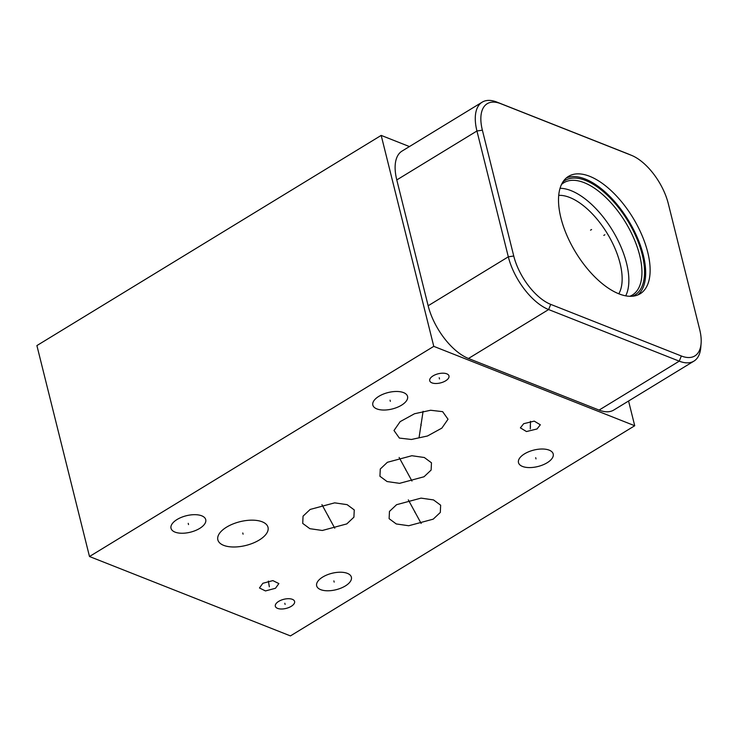 <?xml version="1.0" encoding="UTF-8"?>
<svg xmlns="http://www.w3.org/2000/svg" width="738" height="738" viewBox="0 0 738 738"><rect width="100%" height="100%" fill="white"/><g stroke="black" fill="none" stroke-linecap="round" stroke-linejoin="round"><path stroke-width="1.11" d="M409.433 146.567L381.186 135.405L36.9 345.578L89.492 556.517L290.44 635.907L634.726 425.743L628.564 401.02M381.186 135.405L433.778 346.353L634.726 425.743M701.1 343.428L700.777 347.469A47.758 23.229 -121.4 0 1 693.951 361.103L613.795 410.033A47.758 23.229 -121.4 0 1 599.09 410.088L468.473 358.483A47.758 23.229 -121.4 0 1 428.151 305.763L396.786 179.934A47.758 23.229 -121.4 0 1 402.044 151.078L482.2 102.148A47.758 23.229 -121.4 0 1 496.905 102.093L627.521 153.689A47.758 23.229 -121.4 0 1 628.056 153.91L631.802 155.469A43.81 21.31 -121.4 0 1 668.296 203.642L699.67 329.462A43.81 21.31 -121.4 0 1 701.1 343.428A43.81 21.31 -121.4 0 1 681.349 355.984L550.732 304.379A43.81 21.31 -121.4 0 1 513.749 256.012L482.375 130.183A43.81 21.31 -121.4 0 1 500.687 103.661L631.304 155.266A43.81 21.31 -121.4 0 1 631.802 155.469M647.724 252.23A68.772 33.441 -121.4 0 1 640.15 293.779A68.772 33.441 -121.4 0 1 596.415 278.475A68.772 33.441 -121.4 0 1 560.917 217.931A68.772 33.441 -121.4 0 1 568.491 176.382A68.772 33.441 -121.4 0 1 612.236 191.686A68.772 33.441 -121.4 0 1 647.724 252.23M566.369 177.923A68.772 33.441 58.6 0 1 643.268 254.951A68.772 33.441 -121.4 0 1 637.817 294.96M562.882 181.972A67.112 32.638 58.6 0 1 605.907 193.891A67.112 32.638 58.6 0 1 642.217 254.545A67.112 32.638 -121.4 0 1 632.614 296.215M561.498 184.491A65.774 31.992 58.6 0 1 563.86 182.72A65.774 31.992 58.6 0 1 605.695 197.35A65.774 31.992 58.6 0 1 639.652 255.265A65.774 31.992 -121.4 0 1 632.401 294.997A65.774 31.992 -121.4 0 1 629.754 296.298M625.713 295.837A65.774 31.992 -121.4 0 0 626.562 263.254A65.774 31.992 58.6 0 0 560.059 188.291M558.721 195.358A59.667 29.013 58.6 0 1 620.068 263.337A59.667 29.013 -121.4 0 1 618.813 293.789M89.492 556.517L433.778 346.353M401.49 405.217A17.896 8.469 -14 0 1 383.788 410.042A17.896 8.469 -14 0 1 372.838 405.088A17.896 8.469 -14 0 1 378.908 396.297A17.896 8.469 -14 0 1 396.61 391.472A17.896 8.469 -14 0 1 407.56 396.426A17.896 8.469 -14 0 1 401.49 405.217M547.144 462.763A17.896 8.469 -14 0 1 529.432 467.588A17.896 8.469 -14 0 1 518.482 462.625A17.896 8.469 -14 0 1 524.552 453.842A17.896 8.469 -14 0 1 542.255 449.008A17.896 8.469 -14 0 1 553.205 453.971A17.896 8.469 -14 0 1 547.144 462.763M345.319 585.963A17.896 8.469 -14 0 1 327.617 590.787A17.896 8.469 -14 0 1 316.667 585.834A17.896 8.469 -14 0 1 322.727 577.042A17.896 8.469 -14 0 1 340.43 572.218A17.896 8.469 -14 0 1 351.38 577.171A17.896 8.469 -14 0 1 345.319 585.963M199.666 528.426A17.896 8.469 -14 0 1 181.963 533.251A17.896 8.469 -14 0 1 171.013 528.288A17.896 8.469 -14 0 1 177.083 519.497A17.896 8.469 -14 0 1 194.786 514.672A17.896 8.469 -14 0 1 205.736 519.635A17.896 8.469 -14 0 1 199.666 528.426M523.685 423.695L534.238 421.121L540.327 424.793L537.024 428.972L526.471 431.546L520.382 427.874L523.685 423.695M262.857 583.278L272.866 580.612L278.872 583.573L275.486 588.269L265.468 590.935L259.462 587.974L262.857 583.278M259.25 540.022A25.848 12.232 -14 0 1 233.669 546.996A25.848 12.232 -14 0 1 217.848 539.829A25.848 12.232 -14 0 1 226.612 527.126A25.848 12.232 -14 0 1 252.193 520.161A25.848 12.232 -14 0 1 268.014 527.319A25.848 12.232 -14 0 1 259.25 540.022M399.369 438.077L393.991 430.503L400.162 421.629L414.525 413.741L430.614 410.254L442.643 411.656L448.031 419.23L441.859 428.114L427.486 435.992L411.407 439.479L399.369 438.077M424.018 476.766L399.544 483.344L387.072 481.545L379.932 476.268L380.282 469.017L387.385 462.292L411.859 455.724L424.332 457.514L431.472 462.791L431.13 470.051L424.018 476.766M433.197 519.165L408.732 525.742L396.26 523.952L389.12 518.676L389.461 511.416L396.574 504.7L421.038 498.122L433.52 499.921L440.651 505.198L440.309 512.449L433.197 519.165M346.805 523.906L322.331 530.474L309.859 528.685L302.718 523.408L303.06 516.148L310.172 509.432L334.646 502.855L347.118 504.654L354.258 509.93L353.908 517.181L346.805 523.906M291.233 606.332A9.935 4.705 -14 0 1 281.409 609.007A9.935 4.705 -14 0 1 275.329 606.258A9.935 4.705 -14 0 1 278.696 601.378A9.935 4.705 -14 0 1 288.521 598.702A9.935 4.705 -14 0 1 294.6 601.452A9.935 4.705 -14 0 1 291.233 606.332M445.623 380.826A9.935 4.705 -14 0 1 435.798 383.502A9.935 4.705 -14 0 1 429.719 380.753A9.935 4.705 -14 0 1 433.086 375.873A9.935 4.705 -14 0 1 442.911 373.188A9.935 4.705 -14 0 1 448.99 375.946A9.935 4.705 -14 0 1 445.623 380.826M693.951 361.103A47.758 23.229 -121.4 0 1 679.246 361.159L548.629 309.554A47.758 23.229 -121.4 0 1 508.316 256.824L476.942 130.995A47.758 23.229 -121.4 0 1 482.2 102.148M603.804 235.404L604.846 234.758M590.538 230.164L591.581 229.518M390.051 400.162L390.347 401.352M535.696 457.698L536 458.898M333.871 580.907L334.176 582.097M188.227 523.362L188.522 524.561M530.207 425.734L530.502 426.933M530.299 428.926L530.465 421.333M269.019 585.169L269.324 586.378M269.333 586.775L268.401 581.101M242.784 532.974L243.079 534.174M420.863 424.267L421.158 425.466M419.055 437.625L423.095 411.297M405.549 468.925L405.854 470.134M411.979 481.056L399.138 457.468M414.738 511.323L415.042 512.541M421.167 523.454L408.317 499.875M328.336 516.065L328.641 517.273M334.766 528.187L321.916 504.608M284.813 603.25L285.117 604.459M439.202 377.745L439.507 378.954M631.304 155.266L627.521 153.689M681.349 355.984L679.246 361.159L599.09 410.088M550.732 304.379L548.629 309.554L468.473 358.483M513.749 256.012L508.316 256.824L428.151 305.763M482.375 130.183L476.942 130.995L396.786 179.934M500.687 103.661L496.905 102.093"/></g></svg>
